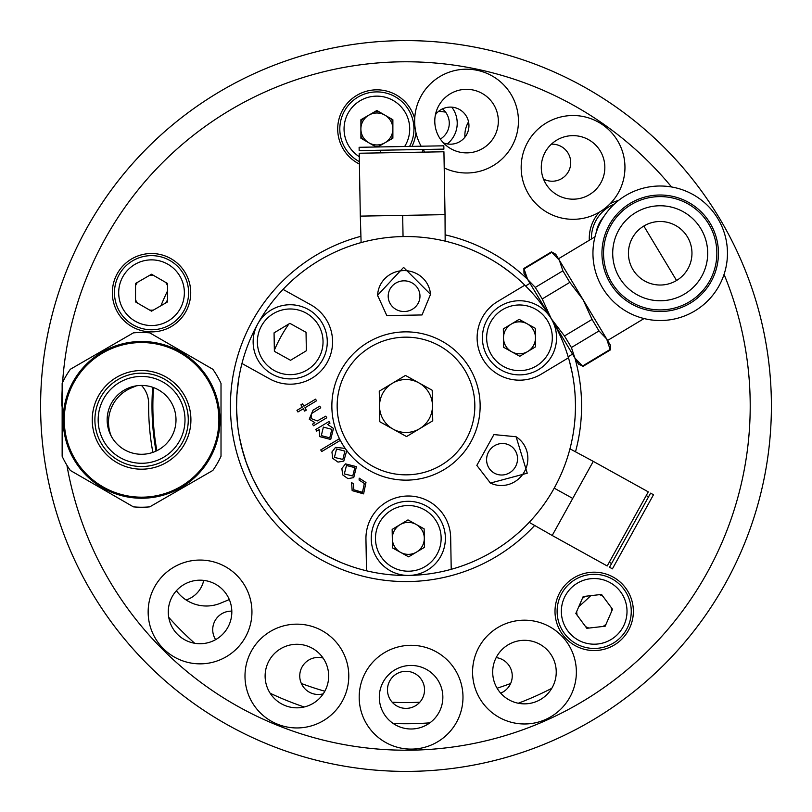 <?xml version="1.0" encoding="UTF-8"?>
<svg xmlns="http://www.w3.org/2000/svg" width="812" height="812" viewBox="0 0 812 812"><rect width="100%" height="100%" fill="white"/><g stroke="black" fill="none" stroke-linecap="round" stroke-linejoin="round"><path stroke-width="1.22" d="M156.036 451.096A254.004 254.004 0 0 1 152.686 387.273M360.893 136.02A17.478 17.478 0 0 0 362.781 139.299M374.992 146.343A17.478 17.478 0 0 0 378.778 146.343M390.978 139.299A17.478 17.478 0 0 0 392.876 136.02M392.876 121.932A17.478 17.478 0 0 0 390.978 118.643M378.778 111.599A17.478 17.478 0 0 0 374.992 111.599M362.781 118.643A17.478 17.478 0 0 0 360.893 121.932M576.713 611.456A17.478 17.478 0 0 0 577.139 615.222M585.523 626.549A17.478 17.478 0 0 0 588.994 628.062M603.001 626.458A17.478 17.478 0 0 0 606.046 624.205M611.659 611.284A17.478 17.478 0 0 0 611.233 607.518M602.849 596.191A17.478 17.478 0 0 0 599.378 594.678M585.381 596.272A17.478 17.478 0 0 0 582.326 598.535M468.544 121.841A26.481 26.481 0 0 0 464.941 137.147M186.131 599.987A26.481 26.481 0 0 0 203.721 580.387M141.501 385.436A26.481 26.481 0 0 1 148.637 403.757A257.374 257.374 0 0 0 152.849 452.385M447.27 143.917A26.481 26.481 0 0 0 451.787 107.164M135.533 299.75A17.478 17.478 0 0 0 137.431 303.028M149.631 310.072A17.478 17.478 0 0 0 153.427 310.072M165.628 303.028A17.478 17.478 0 0 0 167.526 299.75M167.526 285.662A17.478 17.478 0 0 0 165.628 282.373M153.427 275.329A17.478 17.478 0 0 0 149.631 275.329M137.431 282.373A17.478 17.478 0 0 0 135.533 285.662M510.657 683.481A296.553 296.553 0 0 1 497.096 688.221M419.784 702.238A296.553 296.553 0 0 1 392.216 702.238M324.81 691.225A296.553 296.553 0 0 1 301.343 683.481M438.724 111.254A296.553 296.553 0 0 1 445.555 112.097M393.475 548.435A142.983 142.983 0 0 0 396.043 548.638M535.615 345.628A142.983 142.983 0 0 0 534.499 343.303M521.69 321.978A142.983 142.983 0 0 0 520.157 319.898M288.91 323.937A142.983 142.983 0 0 0 274.354 350.195M578.814 606.605A264.783 264.783 0 0 0 590.76 595.663M167.526 290.94A264.783 264.783 0 0 0 160.928 305.738M534.489 525.658A175.575 175.575 0 0 1 230.425 406A175.575 175.575 0 0 1 360.67 236.373M445.382 234.901A175.575 175.575 0 0 1 527.597 279.348M574.916 358.092A175.575 175.575 0 0 1 575.566 451.553M511.804 273.634A169.464 169.464 0 0 0 497.228 263.19M495.624 262.185A169.464 169.464 0 0 0 474.766 251.121L473.142 250.411A169.464 169.464 0 0 0 445.159 241.123L445.027 214.642L360.315 216.124L361.107 242.595A169.464 169.464 0 0 0 283.033 289.397A169.464 169.464 0 0 1 524.826 285.174L497.665 301.496A42.366 42.366 0 0 0 483.17 359.635A42.366 42.366 0 0 0 541.299 374.129L568.461 357.808A169.464 169.464 0 0 0 524.826 285.174M66.919 465.256A344.217 344.217 0 0 0 435.739 748.928A344.217 344.217 0 0 0 724.05 274.375M771.4 406A365.4 365.4 0 0 1 406 771.4A365.4 365.4 0 0 1 40.6 406A365.4 365.4 0 0 1 406 40.6A365.4 365.4 0 0 1 771.4 406M618.561 200.452A39.189 39.189 0 0 0 610.147 203.721M599.297 212.196A39.189 39.189 0 0 0 589.319 240.25M414.709 118.745A39.189 39.189 0 0 0 337.701 128.976A39.189 39.189 0 0 0 359.401 164.044M633.37 611.365A39.189 39.189 0 0 0 594.191 572.186A39.189 39.189 0 0 0 555.002 611.365A39.189 39.189 0 0 0 594.191 650.554A39.189 39.189 0 0 0 633.37 611.365M190.718 292.706A39.189 39.189 0 0 0 151.529 253.517A39.189 39.189 0 0 0 112.34 292.706A39.189 39.189 0 0 0 151.529 331.895A39.189 39.189 0 0 0 190.718 292.706M411.999 146.373A39.189 39.189 0 0 0 415.917 132.457M424.534 689.845A18.534 18.534 0 0 1 406 708.379A18.534 18.534 0 0 1 387.466 689.845A18.534 18.534 0 0 1 406 671.311A18.534 18.534 0 0 1 424.534 689.845M215.627 639.643A18.534 18.534 0 0 1 231.816 611.152M323.237 693.813A18.534 18.534 0 0 1 299.75 675.96A18.534 18.534 0 0 1 323.075 658.045M496.193 657.588A18.534 18.534 0 0 1 500.669 693.133M435.425 114.725A18.534 18.534 0 0 1 468.94 125.647A18.534 18.534 0 0 1 443.322 142.78M551.389 144.181A18.534 18.534 0 0 1 570.724 162.694A18.534 18.534 0 0 1 543.502 179.066M176.397 590.73A37.068 37.068 0 0 0 220.57 603.184L229.309 599.56M136.436 385.822L131.392 387.913A37.068 37.068 0 0 0 111.244 436.125M671.544 186.973A344.217 344.217 0 0 0 62.585 382.513M62.148 390.196A344.217 344.217 0 0 0 61.783 406M568.461 357.808A169.464 169.464 0 0 1 451.218 569.313A169.464 169.464 0 0 0 529.201 522.349L552.201 535.484L593.278 461.368L569.963 448.823A169.464 169.464 0 0 0 574.622 422.839A169.464 169.464 0 0 0 574.642 422.676L574.581 423.214M574.734 421.692A169.464 169.464 0 0 0 574.967 418.901M574.997 418.464A169.464 169.464 0 0 0 575.079 417.307L575.424 409.41M575.129 416.586L575.15 416.343A169.464 169.464 0 0 0 575.16 416.048M575.383 411.045L575.383 411.045A169.464 169.464 0 0 0 575.464 406M168.277 611.954A31.769 31.769 0 0 0 200.046 643.723A31.769 31.769 0 0 0 231.826 611.954A31.769 31.769 0 0 0 200.046 580.174A31.769 31.769 0 0 0 168.277 611.954M492.691 672.082A31.769 31.769 0 0 0 524.471 703.852A31.769 31.769 0 0 0 556.24 672.082A31.769 31.769 0 0 0 524.471 640.303A31.769 31.769 0 0 0 492.691 672.082M541.289 167.414A31.769 31.769 0 0 0 573.059 199.184A31.769 31.769 0 0 0 604.838 167.414A31.769 31.769 0 0 0 573.059 135.634A31.769 31.769 0 0 0 541.289 167.414M434.785 121.1A31.769 31.769 0 0 0 466.555 152.879A31.769 31.769 0 0 0 498.335 121.1A31.769 31.769 0 0 0 466.555 89.33A31.769 31.769 0 0 0 434.785 121.1M265.118 676.051A31.769 31.769 0 0 0 296.887 707.831A31.769 31.769 0 0 0 328.667 676.051A31.769 31.769 0 0 0 296.887 644.281A31.769 31.769 0 0 0 265.118 676.051M379.305 697.214A31.769 31.769 0 0 0 411.085 728.993A31.769 31.769 0 0 0 442.855 697.214A31.769 31.769 0 0 0 411.085 665.444A31.769 31.769 0 0 0 379.305 697.214M188.597 292.706A37.068 37.068 0 0 1 151.529 329.773A37.068 37.068 0 0 1 114.462 292.706A37.068 37.068 0 0 1 151.529 255.638A37.068 37.068 0 0 1 188.597 292.706M151.529 311.169L167.526 301.932L167.526 283.469L151.529 274.233L135.533 283.469L135.533 301.932L151.529 311.169M560.189 596.587A37.068 37.068 0 0 1 608.97 577.373A37.068 37.068 0 0 1 628.183 626.153A37.068 37.068 0 0 1 579.403 645.367A37.068 37.068 0 0 1 560.189 596.587M601.55 594.435L583.199 596.526L575.84 613.456L586.822 628.305L605.173 626.214L612.532 609.274L601.55 594.435M359.361 161.639A37.068 37.068 0 0 1 358.346 96.872A37.068 37.068 0 0 1 409.593 146.414M377.702 146.972L392.876 138.213L392.876 119.74L376.88 110.503L360.893 119.74L360.893 138.213L376.108 146.992M384.878 142.821A15.996 15.996 0 0 0 390.734 120.978A15.996 15.996 0 0 0 368.892 115.121A15.996 15.996 0 0 0 363.035 136.974A15.996 15.996 0 0 0 384.878 142.821M591.4 239.002A37.068 37.068 0 0 1 614.298 204.106M200.046 643.723A31.769 31.769 0 0 1 168.277 611.954A31.769 31.769 0 0 1 200.046 580.174A31.769 31.769 0 0 1 231.826 611.954A31.769 31.769 0 0 1 200.046 643.723M200.046 560.057A51.897 51.897 0 0 1 251.943 611.954A51.897 51.897 0 0 1 200.046 663.851A51.897 51.897 0 0 1 148.149 611.954A51.897 51.897 0 0 1 200.046 560.057M296.887 707.831A31.769 31.769 0 0 1 265.118 676.051A31.769 31.769 0 0 1 296.887 644.281A31.769 31.769 0 0 1 328.667 676.051A31.769 31.769 0 0 1 296.887 707.831M296.887 624.154A51.897 51.897 0 0 1 348.784 676.051A51.897 51.897 0 0 1 296.887 727.948A51.897 51.897 0 0 1 244.991 676.051A51.897 51.897 0 0 1 296.887 624.154M411.085 728.993A31.769 31.769 0 0 1 379.305 697.214A31.769 31.769 0 0 1 411.085 665.444A31.769 31.769 0 0 1 442.855 697.214A31.769 31.769 0 0 1 411.085 728.993M411.085 645.317A51.897 51.897 0 0 1 462.982 697.214A51.897 51.897 0 0 1 411.085 749.111A51.897 51.897 0 0 1 359.188 697.214A51.897 51.897 0 0 1 411.085 645.317M524.471 703.852A31.769 31.769 0 0 1 492.691 672.082A31.769 31.769 0 0 1 524.471 640.303A31.769 31.769 0 0 1 556.24 672.082A31.769 31.769 0 0 1 524.471 703.852M524.471 620.185A51.897 51.897 0 0 1 576.368 672.082A51.897 51.897 0 0 1 524.471 723.979A51.897 51.897 0 0 1 472.574 672.082A51.897 51.897 0 0 1 524.471 620.185M466.555 152.879A31.769 31.769 0 0 1 434.785 121.1A31.769 31.769 0 0 1 466.555 89.33A31.769 31.769 0 0 1 498.335 121.1A31.769 31.769 0 0 1 466.555 152.879M421.134 146.211A51.897 51.897 0 0 1 466.555 69.203A51.897 51.897 0 0 1 518.452 121.1A51.897 51.897 0 0 1 444.215 167.942M424.93 152.098A51.897 51.897 0 0 1 423.103 149.489M573.059 199.184A31.769 31.769 0 0 1 541.289 167.414A31.769 31.769 0 0 1 573.059 135.634A31.769 31.769 0 0 1 604.838 167.414A31.769 31.769 0 0 1 573.059 199.184M573.059 115.517A51.897 51.897 0 0 1 624.956 167.414A51.897 51.897 0 0 1 573.059 219.311A51.897 51.897 0 0 1 521.162 167.414A51.897 51.897 0 0 1 573.059 115.517M107.154 419.855A34.419 34.419 0 0 0 141.582 454.284A34.419 34.419 0 0 0 176.001 419.855A34.419 34.419 0 0 0 141.582 385.436A34.419 34.419 0 0 0 107.154 419.855M149.773 506.85A87.381 87.381 0 0 1 133.391 506.85L70.339 470.452A87.381 87.381 0 0 1 62.148 456.263L62.148 383.457A87.381 87.381 0 0 1 70.339 369.267L133.391 332.869A87.381 87.381 0 0 1 149.773 332.869L212.825 369.267A87.381 87.381 0 0 1 221.016 383.457L221.016 456.263A87.381 87.381 0 0 1 212.825 470.452L149.773 506.85M141.582 498.233A78.378 78.378 0 0 1 63.204 419.855A78.378 78.378 0 0 1 141.582 341.487A78.378 78.378 0 0 1 219.961 419.855A78.378 78.378 0 0 1 141.582 498.233A78.378 78.378 0 0 1 63.204 419.855A78.378 78.378 0 0 1 141.582 341.487M141.582 376.433A43.422 43.422 0 0 1 185.004 419.855A43.422 43.422 0 0 1 141.582 463.287A43.422 43.422 0 0 1 98.161 419.855A43.422 43.422 0 0 1 141.582 376.433M168.734 617.333A317.736 317.736 0 0 0 194.667 643.266M270.173 693.245A317.736 317.736 0 0 0 304.175 706.978M393.201 723.482A317.736 317.736 0 0 0 429.873 722.842M518.269 703.243A317.736 317.736 0 0 0 551.774 688.322M156.848 450.711A253.131 253.131 0 0 1 153.539 387.578M442.479 108.889A18.534 18.534 0 0 1 440.358 139.075M361.107 242.595A169.464 169.464 0 0 0 318.72 260.743M320.009 552.018L329.57 557.245M326.881 555.855L323.826 554.2M320.649 552.393L328.495 556.697M311.24 546.496L311.818 546.882M314.528 548.648L310.123 545.735M310.631 546.08L305.566 542.487M304.703 541.848L309.027 544.974M309.666 545.41L316.132 549.663M307.423 543.837L307.647 543.999A169.464 169.464 0 0 1 299.973 538.194M309.301 545.167L312.478 547.318M295.832 534.763L287.773 527.404M291.549 530.967L291.041 530.5M290.219 529.739L289.305 528.876M288.422 528.033L293.396 532.642M296.238 535.108L296.827 535.605A169.464 169.464 0 0 1 286.23 525.882L283.703 523.304A169.464 169.464 0 0 1 282.779 522.329A169.464 169.464 0 0 0 283.52 523.111L286.23 525.882M287.874 527.506L288.707 528.308M290.036 529.566L295.071 534.113A169.464 169.464 0 0 1 293.426 532.662L285.377 525.029M290.513 530.013L293.102 532.378M293.69 532.905L294.309 533.443M271.969 509.692A169.464 169.464 0 0 0 273.319 511.418L281.175 520.604M280.313 519.66L279.795 519.091M278.82 517.995L276.161 514.899M275.441 514.037L278.912 518.097M279.419 518.675L284.697 524.339A169.464 169.464 0 0 1 283.378 522.969L281.703 521.182M269.198 506.018L269.746 506.749M269.148 505.937L276.303 515.072M267.696 503.927L266.255 501.857M266.366 502.009L268.589 505.176M280.861 520.269L274.07 512.352M262.804 496.619L262.459 496.071M257.333 487.342L260.084 492.173A169.464 169.464 0 0 1 258.977 490.275L259.119 490.509A169.464 169.464 0 0 0 260.226 492.407M252.836 478.501L253.78 480.481M250.908 474.279L250.309 472.919M249.578 471.193L246.767 463.997M246.036 461.926L251.801 476.289M246.675 463.733L251.02 474.533A169.464 169.464 0 0 0 251.456 475.527A169.464 169.464 0 0 1 251.344 475.274L250.746 473.924M246.391 462.952L241.54 446.854A169.464 169.464 0 0 1 241.022 444.722L242.666 451.157M241.468 446.6L244.645 457.785A169.464 169.464 0 0 0 245.325 459.876M243.265 453.269L245.244 459.612M239.865 439.424L239.53 437.688L239.865 439.424M237.348 422.544L237.246 421.448A169.464 169.464 0 0 0 237.459 423.61L237.429 423.306M236.546 407.38L237.216 421.174A169.464 169.464 0 0 1 237.033 418.992M238.647 432.613L238.657 432.715A169.464 169.464 0 0 0 239.022 434.877L238.708 433.009M237.977 428.046L237.632 425.234M236.718 413.836L236.81 415.602L236.718 413.836M236.566 409.106L237.49 423.874M236.556 408.06L236.546 405.036M236.536 405.482L236.556 403.655M236.607 401.361L236.647 400.083M238.779 378.524L236.901 394.977L236.546 407.736M236.556 408.426L236.576 409.36M296.725 535.524A169.464 169.464 0 0 0 298.41 536.925L298.623 537.097M296.928 535.697L302.094 539.868M310.357 545.887A169.464 169.464 0 0 1 307.647 543.999L303.84 541.208M283.855 523.456L288.544 528.155M285.195 524.836L293.629 532.845M277.724 516.736L282.17 521.68M269.34 506.201L263.078 497.045M261.911 495.188L265.514 500.771M262.936 496.822L269.503 506.424M266.752 502.577L270.65 507.967M259.525 491.219L258.784 489.93M255.303 483.516L254.268 481.455M254.146 481.212A169.464 169.464 0 0 1 253.303 479.486L259.657 491.453M258.003 488.55L260.642 493.107M246.3 462.698A169.464 169.464 0 0 0 247.051 464.758L248.746 469.163M247.538 466.047L247.142 465.012M249.162 470.178L250.116 472.462M238.515 431.832L239.398 437.018A169.464 169.464 0 0 1 239.012 434.856L239.367 436.836M238.312 430.462L239.063 435.13M237.266 421.692L238.007 428.289M343.547 563.538L344.298 563.832A169.464 169.464 0 0 1 343.05 563.335L343.547 563.538M352.652 566.847L351.2 566.36M344.806 564.025L351.383 566.421M354.702 567.507L351.626 566.502L354.702 567.507M333.194 559.021L341.801 562.828L333.194 559.021M325.622 555.185L315.98 549.572M340.309 562.208L332.95 558.91M322.212 553.297L322.912 553.693M318.73 551.267L313.706 548.12A169.464 169.464 0 0 1 312.803 547.532L318.73 551.267M309.24 545.126L308.53 544.619L309.24 545.126M303.587 541.005L304.652 541.817M299.344 537.686L301.029 539.036M291.599 531.018L296.441 535.281M287.275 526.917L288.463 528.074M280.221 519.568L278.435 517.559L280.221 519.568M276.334 515.102L275.644 514.28M272.132 509.906L269.513 506.434M260.662 493.138L260.784 493.341A169.464 169.464 0 0 0 261.261 494.143L260.845 493.452M242.28 449.746L241.712 447.564M252.37 477.517L253.669 480.237M256.815 486.378L257.11 486.916M366.506 570.795A169.464 169.464 0 0 0 451.218 569.313L450.67 537.635A42.366 42.366 0 0 0 386.492 502.06A42.366 42.366 0 0 0 365.948 539.107L366.506 570.795A169.464 169.464 0 0 1 241.956 363.502L269.665 378.869A42.366 42.366 0 0 0 327.266 362.355A42.366 42.366 0 0 0 310.742 304.764L283.033 289.397A169.464 169.464 0 0 0 241.956 363.502M316.71 431.111L315.736 429.487L329.002 421.509L329.976 423.143L327.683 424.514L333.468 428.421L330.717 439.485L319.705 436.623L319.167 429.639L316.71 431.111L315.736 429.487L329.002 421.509L329.976 423.143M335.549 447.351L331.925 452.01L332.768 458.364L338.005 462.099L343.801 461.094L346.775 450.599L343.801 461.094L338.005 462.099L332.768 458.364L331.925 452.01L335.549 447.351L345.181 448.397M363.593 493.869L352.154 490.631L351.616 482.693L353.281 483.546L353.859 489.778L362.477 492.326L364.324 483.465L359.107 480.044L359.178 478.146L365.968 482.511L363.593 493.869M486.591 459.521A15.885 15.347 -61 0 1 502.252 443.494A15.885 15.347 -61 0 1 517.538 458.983A15.885 15.347 -61 0 1 501.877 475.01A15.885 15.347 -61 0 1 486.591 459.521M515.478 436.42A26.481 25.578 -61 0 1 524.44 471.65A26.481 25.578 -61 0 1 489.809 482.724M476.827 465.408L493.909 434.582L516.107 436.754L527.242 473.203L490.428 483.069L476.827 465.408M412.049 309.443A15.885 15.347 179 0 1 390.339 303.891A15.885 15.347 179 0 1 396.114 282.911A15.885 15.347 179 0 1 417.825 288.463A15.885 15.347 179 0 1 412.049 309.443M377.61 295.984A26.481 25.578 179 0 1 403.635 270.609A26.481 25.578 179 0 1 430.533 295.05M422.037 314.954L386.796 315.574L377.58 295.274L403.584 267.402L430.533 294.35L422.037 314.954M340.309 440.378L321.704 451.553L320.73 449.929L339.355 438.734L340.157 440.074M325.785 416.16L326.759 417.784L313.493 425.762L312.518 424.128L314.904 422.687L309.25 419.215L312.996 410.222L319.766 406.142L320.75 407.776L311.605 413.531L311.047 418.525L317.279 420.931L325.785 416.16L326.759 417.784L313.493 425.762L312.518 424.128M347.932 478.623L342.705 474.888L341.852 468.534L345.486 463.885L356.438 466.636L353.738 477.618L347.932 478.623M352.154 490.631L351.616 482.693L353.281 483.546M359.107 480.044L359.178 478.146M333.468 428.421L330.717 439.485M303.282 408.761L297.933 411.978L296.948 410.354L302.308 407.137L300.907 404.802L302.531 403.828L303.932 406.152L315.574 399.159L316.548 400.793L304.916 407.786L306.317 410.111L304.683 411.095L303.282 408.761M563.812 344.258L564.056 344.897M565.253 348.064L563.112 342.491M565.497 348.764L564.381 345.729M569.679 362.122L572.277 373.327M575.414 409.877L575.373 411.379M575.373 411.593L575.343 412.415M575.373 411.532L575.434 409.258M575.221 415.044L575.15 416.262M574.581 423.235L575.099 417.074M575.008 418.434L574.805 420.91M575.231 414.81L575.312 413.166M575.332 412.689L575.363 411.664M236.596 401.504L236.627 400.529M236.718 398.225L236.617 400.834M236.546 407.462L236.586 402.214M242.961 452.223L239.418 437.1M237.063 419.256L236.566 408.801M574.378 425.123L574.744 421.601M575.008 418.322L574.754 421.458M575.048 394.185L575.16 395.982M575.261 397.799L575.464 405.34M575.414 401.879L575.393 401.229M575.373 400.62L575.008 393.678M564.705 346.582L565.172 347.861M559.214 333.59L558.737 332.605M560.097 335.498L558.676 332.473M558.148 331.377L561.041 337.589M547.674 313.016A169.464 169.464 0 0 1 548.709 314.609A169.464 169.464 0 0 0 547.674 313.016M543.959 307.586L544.304 308.083A169.464 169.464 0 0 1 545.4 309.636A169.464 169.464 0 0 0 544.304 308.083L540.315 302.673M541.178 303.8L541.634 304.409M541.746 304.561L542.71 305.87M525.354 285.702L526.623 286.971M527.891 288.28L533.017 293.822M529.84 290.331L524.988 285.347M518.239 279.044A169.464 169.464 0 0 0 516.808 277.785A169.464 169.464 0 0 1 518.239 279.044L519.447 280.12M506.495 269.554L512.859 274.476A169.464 169.464 0 0 0 503.491 267.392L501.877 266.275M501.765 266.194L510.728 272.781M511.042 273.025L514.321 275.684M479.943 253.517A169.464 169.464 0 0 0 478.227 252.705A169.464 169.464 0 0 1 479.943 253.517L486.144 256.683M480.399 253.75L482.013 254.542M483.637 255.364L490.265 258.977M487.251 257.282L486.672 256.978M336.544 448.975L334.402 457.389L342.837 459.45L344.877 451.096L336.544 448.975M323.379 427.112L321.319 435.618L329.763 437.841L331.803 429.335L323.379 427.112M505.876 269.097L504.455 268.072M306.317 410.111L304.683 411.095M315.574 399.159L316.548 400.793M300.907 404.802L302.531 403.828M297.933 411.978L296.948 410.354M572.227 373.033L571.09 367.755M570.592 365.654L569.73 362.294M327.632 556.25L323.48 554.017M269.706 506.698L272.812 510.778M267.95 504.282L268.823 505.5M270.132 507.267L271.797 509.479M341.06 562.523L333.042 558.95L341.06 562.523M326.698 555.763L339.314 561.792M323.673 554.119L329.083 557.002L323.673 554.119M244.564 457.532L245.914 461.581M237.693 425.711L238.16 429.416M238.951 434.511L239.611 438.125M239.317 436.572L239.012 434.856M238.007 428.239L237.581 424.747M344.329 473.924L352.763 475.984L354.814 467.621L346.47 465.509L344.329 473.924M309.25 419.215L312.996 410.222L319.766 406.142L320.75 407.776M383.305 419.642A26.481 26.481 0 0 0 419.642 428.695A26.481 26.481 0 0 0 428.695 392.358A26.481 26.481 0 0 0 392.358 383.305A26.481 26.481 0 0 0 383.305 419.642A26.481 26.481 0 0 0 419.642 428.695A26.481 26.481 0 0 0 428.695 392.358A26.481 26.481 0 0 0 392.358 383.305A26.481 26.481 0 0 0 383.305 419.642A26.481 26.481 0 0 0 419.642 428.695A26.481 26.481 0 0 0 428.695 392.358A26.481 26.481 0 0 0 392.358 383.305A26.481 26.481 0 0 0 383.305 419.642A26.481 26.481 0 0 0 419.642 428.695A26.481 26.481 0 0 0 428.695 392.358A26.481 26.481 0 0 0 392.358 383.305A26.481 26.481 0 0 0 383.305 419.642M500.385 306.043A37.068 37.068 0 0 1 551.257 318.72A37.068 37.068 0 0 1 538.569 369.592A37.068 37.068 0 0 0 551.257 318.72A37.068 37.068 0 0 0 500.385 306.043A37.068 37.068 0 0 0 487.707 356.904A37.068 37.068 0 0 0 538.569 369.592A37.068 37.068 0 0 1 487.707 356.904A37.068 37.068 0 0 1 500.385 306.043M535.311 328.302L519.162 319.349L503.328 328.86L503.653 347.323L519.802 356.275L535.636 346.765L535.311 328.302M511.245 324.11A15.996 15.996 0 0 0 505.774 346.054A15.996 15.996 0 0 0 527.719 351.525A15.996 15.996 0 0 0 533.19 329.581A15.996 15.996 0 0 0 511.245 324.11M398.844 281.703A15.885 15.347 179 0 1 419.083 291.102A15.885 15.347 179 0 1 409.329 310.661A15.885 15.347 179 0 1 389.09 301.262A15.885 15.347 179 0 1 398.844 281.703M489.9 449.878A15.885 15.347 -61 0 1 511.631 446.58A15.885 15.347 -61 0 1 514.229 468.625A15.885 15.347 -61 0 1 492.498 471.924A15.885 15.347 -61 0 1 489.9 449.878M272.233 374.241A37.068 37.068 0 0 1 257.79 323.846A37.068 37.068 0 0 1 308.184 309.392A37.068 37.068 0 0 0 257.79 323.846A37.068 37.068 0 0 0 272.233 374.241A37.068 37.068 0 0 0 322.628 359.787A37.068 37.068 0 0 0 308.184 309.392A37.068 37.068 0 0 1 322.628 359.787A37.068 37.068 0 0 1 272.233 374.241M274.06 332.859L274.375 351.322L290.534 360.284L306.357 350.764L306.033 332.301L289.884 323.349L274.06 332.859M400.072 524.664A15.996 15.996 0 0 0 400.56 552.363A15.996 15.996 0 0 0 424.3 538.092A15.996 15.996 0 0 0 400.072 524.664M445.372 537.727A37.068 37.068 0 0 1 408.954 575.434A37.068 37.068 0 0 1 371.246 539.016A37.068 37.068 0 0 0 408.954 575.434A37.068 37.068 0 0 0 445.372 537.727A37.068 37.068 0 0 0 407.665 501.308A37.068 37.068 0 0 0 371.246 539.016A37.068 37.068 0 0 1 407.665 501.308A37.068 37.068 0 0 1 445.372 537.727M424.463 547.329L424.138 528.856L407.989 519.903L392.155 529.414L392.48 547.887L408.629 556.839L424.463 547.329M342.451 444.184A74.136 74.136 0 0 0 444.184 469.549A74.136 74.136 0 0 0 469.549 367.816A74.136 74.136 0 0 0 367.816 342.451A74.136 74.136 0 0 0 342.451 444.184A74.136 74.136 0 0 1 367.816 342.451A74.136 74.136 0 0 1 469.549 367.816M379.793 421.743L406.538 436.572L432.745 420.819L432.207 390.257L405.462 375.428L379.255 391.181L379.793 421.743M558.483 258.774L594.973 236.85M607.579 340.482L644.068 318.558M525.597 285.946L529.982 283.317L527.638 279.409L523.892 268.437L551.48 251.862L559.407 260.317L551.754 252.319L524.166 268.894M568.146 356.762L572.531 354.123L529.982 283.317M598.992 330.941L592.06 319.41L564.482 335.975L571.415 347.516L574.876 358.031L571.415 347.516L598.992 330.941L606.655 338.939L559.407 260.317L562.878 270.832L535.291 287.407L527.638 279.409L523.984 273.329L523.892 268.437M572.531 354.123L578.53 364.111L582.539 366.029L574.876 358.031L527.638 279.409M582.813 366.486L610.391 349.911L610.116 349.454L582.539 366.029M610.116 349.454L606.655 338.939L610.309 345.019L610.391 349.911M717.849 218.621A67.254 67.254 0 0 1 694.839 310.915A67.254 67.254 0 0 1 602.555 287.905A67.254 67.254 0 0 1 625.565 195.611A67.254 67.254 0 0 1 717.849 218.621M710.135 223.259A58.251 58.251 0 0 1 690.2 303.191A58.251 58.251 0 0 1 610.269 283.266A58.251 58.251 0 0 1 630.193 203.335A58.251 58.251 0 0 1 710.135 223.259M708.764 224.082A56.667 56.667 0 0 1 689.378 301.831A56.667 56.667 0 0 1 611.629 282.444A56.667 56.667 0 0 1 631.015 204.695A56.667 56.667 0 0 1 708.764 224.082M619.495 277.724A47.492 47.492 0 0 1 635.735 212.551A47.492 47.492 0 0 1 700.908 228.801A47.492 47.492 0 0 1 684.658 293.974A47.492 47.492 0 0 1 619.495 277.724M632.964 269.625A31.769 31.769 0 0 1 643.835 226.03A31.769 31.769 0 0 1 687.429 236.901A31.769 31.769 0 0 1 676.558 280.495A31.769 31.769 0 0 1 632.964 269.625M564.482 335.975L551.257 318.72L542.223 298.948L569.811 282.373L583.026 299.628L592.06 319.41M606.645 338.939L555.753 254.237L551.48 251.862M542.223 298.948L535.291 287.407M569.811 282.373L562.878 270.832M612.41 568.857L653.487 494.752L650.595 493.148L609.518 567.253L612.41 568.857M552.201 535.484L607.203 565.964L648.28 491.859L593.278 461.368M554.21 488.154L572.744 498.426M401.473 146.556L359.117 147.297L359.168 150.606L443.89 149.124L443.829 145.815L401.473 146.556M445.027 214.642L443.931 151.773L359.219 153.245L360.315 216.124M403.046 236.566L402.671 215.383M118.694 292.706A32.835 32.835 0 0 0 151.529 325.541A32.835 32.835 0 0 0 184.365 292.706A32.835 32.835 0 0 0 151.529 259.87A32.835 32.835 0 0 0 118.694 292.706M624.296 624.458A32.835 32.835 0 0 0 607.274 581.26A32.835 32.835 0 0 0 564.076 598.282A32.835 32.835 0 0 0 581.098 641.48A32.835 32.835 0 0 0 624.296 624.458M404.65 146.495A32.835 32.835 0 0 0 360.467 100.536A32.835 32.835 0 0 0 359.28 156.686M603.641 216.875A32.835 32.835 0 0 0 596.069 232.993M141.582 342.542A77.313 77.313 0 0 0 64.26 419.855A77.313 77.313 0 0 0 141.582 497.177A77.313 77.313 0 0 0 218.895 419.855A77.313 77.313 0 0 0 141.582 342.542M141.582 469.194A49.339 49.339 0 0 1 92.243 419.855A49.339 49.339 0 0 1 141.582 370.526A49.339 49.339 0 0 1 190.911 419.855A49.339 49.339 0 0 1 141.582 469.194M141.582 373.165A46.69 46.69 0 0 0 94.892 419.855A46.69 46.69 0 0 0 141.582 466.545A46.69 46.69 0 0 0 188.272 419.855A46.69 46.69 0 0 0 141.582 373.165M536.387 365.958A32.835 32.835 0 0 0 547.623 320.902A32.835 32.835 0 0 0 502.567 309.666A32.835 32.835 0 0 0 491.341 354.722A32.835 32.835 0 0 0 536.387 365.958M306.124 313.097A32.835 32.835 0 0 0 261.494 325.896A32.835 32.835 0 0 0 274.294 370.536A32.835 32.835 0 0 0 318.923 357.737A32.835 32.835 0 0 0 306.124 313.097M375.479 538.945A32.835 32.835 0 0 0 408.883 571.201A32.835 32.835 0 0 0 441.139 537.798A32.835 32.835 0 0 0 407.736 505.541A32.835 32.835 0 0 0 375.479 538.945M346.988 441.454A68.847 68.847 0 0 0 441.454 465.012A68.847 68.847 0 0 0 465.012 370.546A68.847 68.847 0 0 0 370.546 346.988A68.847 68.847 0 0 0 346.988 441.454M643.835 226.03L676.558 280.495M611.568 563.548L609.254 562.259M648.544 496.853L646.23 495.564M422.707 149.489L422.758 152.138M380.351 150.23L380.392 152.879"/></g></svg>
